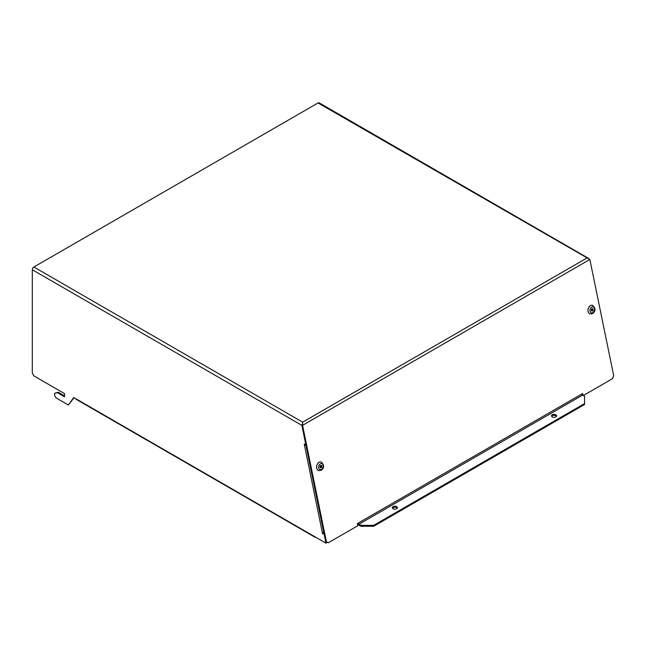 <?xml version="1.0" encoding="UTF-8"?>
<svg xmlns="http://www.w3.org/2000/svg" width="646" height="646" viewBox="0 0 646 646"><rect width="100%" height="100%" fill="white"/><g stroke="black" fill="none" stroke-linecap="round" stroke-linejoin="round"><path stroke-width="0.97" d="M318.034 102.956L589.846 259.474L302.635 425.294L302.635 422.161L586.77 258.109L588.401 258.287L319.156 102.843A2.253 1.3 120 0 0 318.034 102.956L33.891 267A2.253 1.3 -60 0 0 32.3 269.762L32.3 373.154L33.891 375.907L64.535 393.6L64.535 396.814L57.373 392.679L58.164 392.219L64.535 395.901M582.135 394.658L581.981 393.89M302.522 423.437L301.916 425.657L325.608 541.413L328.378 542.713L357.827 525.715L357.391 523.559L358.183 523.107A1.122 0.646 -120 0 0 358.95 524.229L360.912 525.36L373.646 525.36L584.565 403.589L584.565 404.509L373.646 526.28L360.912 526.28L358.95 525.15L358.95 524.229L582.603 395.102L584.565 396.24L584.565 403.589M328.378 542.713L325.608 541.413M589.846 259.474L613.7 375.73L612.521 378.669L583.33 395.522M583.007 395.336L582.635 393.519L581.836 393.979A1.122 0.646 -120 0 0 582.603 395.102M326.375 541.623L302.691 425.867L301.916 425.657M301.892 425.1L302.691 425.867M588.401 258.287L589.039 258.893M613.022 377.425L613.216 376.933M357.585 523.454A2.253 1.3 -120 0 0 358.95 525.15M551.619 416.282A2.536 1.462 180 0 1 555.81 415.709A2.536 1.462 180 0 1 556.424 416.282M392.437 508.184A2.536 1.462 180 0 1 396.628 507.611A2.536 1.462 180 0 1 397.242 508.184M373.646 525.36L373.646 526.28M555.81 414.789A2.536 1.462 180 0 1 556.553 415.822A2.536 1.462 180 0 1 554.987 417.171A2.536 1.462 180 0 1 552.233 416.856A2.536 1.462 180 0 1 551.49 415.822A2.536 1.462 180 0 1 553.049 414.474A2.536 1.462 180 0 1 555.81 414.789M396.628 506.69A2.536 1.462 180 0 1 397.371 507.724A2.536 1.462 180 0 1 395.804 509.072A2.536 1.462 180 0 1 393.051 508.757A2.536 1.462 180 0 1 392.308 507.724A2.536 1.462 180 0 1 393.866 506.375A2.536 1.462 180 0 1 396.628 506.69M302.635 422.637L302.635 423.073M76.075 398.881L314.852 536.737A1.122 0.646 120 0 0 315.078 537.254L76.309 399.398A1.122 0.646 120 0 1 76.075 398.881L73.684 397.508L68.403 405.026L56.178 397.968L54.587 395.207L54.587 393.325L57.373 392.679M305.905 445.151A2.253 0.921 168.4 0 1 304.444 445.11L304.242 444.109L305.776 444.521L301.892 425.375L32.3 269.762M323.824 532.716A2.253 0.921 168.4 0 1 322.362 532.675L322.572 533.685L323.961 533.386M314.852 536.737L325.964 543.157L324.106 534.097L322.572 533.685M74.024 397.702L68.403 405.026M325.964 543.157L326.763 542.697L326.61 541.962M323.275 532.764L323.371 533.225M305.816 444.69A1.122 0.46 168.4 0 1 305.243 444.65L305.187 444.359M54.587 393.325L58.164 392.219M315.078 537.254A1.122 0.646 120 0 0 315.644 537.197M305.243 444.65L304.444 445.11L322.362 532.675M360.912 525.36L360.912 526.28M321.03 461.955A4.506 3.182 -75 0 1 321.046 461.955L321.03 461.955A4.506 3.182 -75 0 0 319.035 462.278A4.506 3.182 105 0 0 316.58 466.832A4.506 3.182 105 0 0 318.696 470.651A4.506 3.182 105 0 0 318.72 470.659L318.696 470.651M321.086 467.68A1.235 0.872 105 0 0 320.634 465.459A1.235 0.872 105 0 0 321.086 467.68M320.19 467.534A1.235 0.872 105 0 0 320.763 465.403M592.43 305.259A4.506 3.182 -75 0 1 592.455 305.259L592.43 305.259A4.506 3.182 -75 0 0 590.444 305.582A4.506 3.182 105 0 0 587.981 310.137A4.506 3.182 105 0 0 590.105 313.956A4.506 3.182 105 0 0 590.121 313.964L592.576 313.601C595.862 311.081 595.822 308.303 592.471 305.267A4.506 3.182 105 0 0 590.484 305.59A4.506 3.182 105 0 0 588.022 310.153A4.506 3.182 105 0 0 590.145 313.964M592.495 310.984A1.235 0.872 105 0 0 592.043 308.764A1.235 0.872 105 0 0 592.495 310.984M591.599 310.839A1.235 0.872 105 0 0 592.172 308.707M302.635 422.161L33.891 267M358.183 523.107L581.836 393.979M319.076 462.286A4.506 3.182 105 0 0 316.621 466.84A4.506 3.182 105 0 0 318.736 470.659L321.167 470.296C324.454 467.777 324.421 464.991 321.07 461.963A4.506 3.182 105 0 0 319.076 462.286M321.425 469.335A3.093 2.188 105 0 0 323.048 465.306A3.093 2.188 105 0 0 320.295 463.804A3.093 2.188 105 0 0 318.672 467.833A3.093 2.188 105 0 0 321.425 469.335M592.834 312.64A3.093 2.188 105 0 0 594.457 308.61A3.093 2.188 105 0 0 591.704 307.108A3.093 2.188 105 0 0 590.081 311.138A3.093 2.188 105 0 0 592.834 312.64"/></g></svg>

